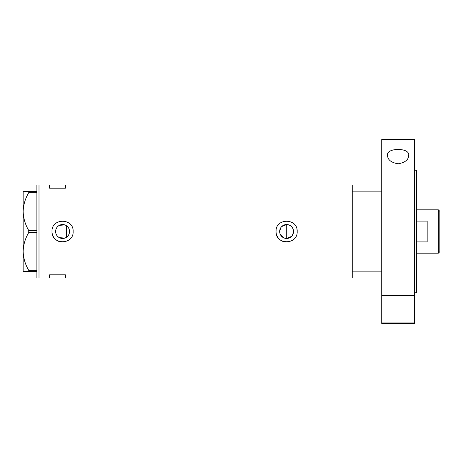 <?xml version="1.0" encoding="UTF-8"?>
<svg xmlns="http://www.w3.org/2000/svg" width="463" height="463" viewBox="0 0 463 463"><rect width="100%" height="100%" fill="white"/><g stroke="black" fill="none" stroke-linecap="round" stroke-linejoin="round"><path stroke-width="0.69" d="M291.568 236.379L286.719 238.451L285.341 238.335M284.022 237.953L280.202 234.191M279.797 232.877L279.693 232.189M69.317 233.178L69.062 233.994M68.269 235.482L67.743 236.142M292.413 235.331L293.565 231.5C293.172 227.327 290.891 225.006 286.719 224.549L281.73 226.546M279.658 231.5A6.957 6.957 0 0 0 286.614 238.457A6.957 6.957 0 0 0 293.565 231.5A6.957 6.957 0 0 0 286.614 224.543A6.957 6.957 0 0 0 279.658 231.5L280.856 227.599M55.618 231.5A6.957 6.957 0 0 0 62.569 238.457A6.957 6.957 0 0 0 69.525 231.5A6.957 6.957 0 0 0 62.569 224.543A6.957 6.957 0 0 0 55.618 231.5M55.682 232.438L55.873 233.369M56.185 234.255L56.613 235.094M57.788 236.547L58.512 237.149M59.31 237.641L64.803 238.086M52.053 230.464A10.568 10.568 0 0 0 52.001 231.5C51.341 245.118 73.779 245.153 73.137 231.5C73.796 217.865 51.347 217.865 52.001 231.5A10.568 10.568 0 0 0 60.468 241.86M276.098 230.464A10.568 10.568 0 0 0 276.046 231.5C275.387 245.118 297.825 245.153 297.182 231.5C297.836 217.865 275.387 217.865 276.046 231.5A10.568 10.568 0 0 0 284.508 241.86M381.726 191.867L352.239 191.867L352.239 277.997L65.422 277.997L65.422 274.831L49.57 274.831L49.57 277.997L36.89 277.997L36.89 185.003L39.002 185.003L39.002 277.997L39.002 185.003L49.57 185.003L49.57 188.169L65.422 188.169L65.422 185.003L352.239 185.003L352.239 271.133L381.726 271.133M64.803 224.914L59.31 225.359M58.512 225.851L57.788 226.453M56.613 227.912L56.185 228.751M55.873 229.631L55.682 230.562M297.182 231.5A10.568 10.568 0 0 0 296.974 229.434M73.137 231.5A10.568 10.568 0 0 0 72.934 229.434M66.481 237.253L66.481 225.747L67.147 226.268M67.748 226.858L68.709 228.242M69.062 229.006L69.317 229.816M36.89 271.393L28.741 271.393L28.741 270.369C25.233 264.46 23.37 258.151 23.15 251.45C23.347 244.829 25.21 238.52 28.741 232.524L28.741 230.476C25.233 224.567 23.37 218.258 23.15 211.55C23.347 204.935 25.21 198.627 28.741 192.631L28.741 191.607L23.15 191.607L23.15 271.393L28.741 271.393M28.741 270.369L36.89 270.369M36.89 232.524L28.741 232.524M28.741 230.476L36.89 230.476M36.89 192.631L28.741 192.631M28.741 191.607L36.89 191.607M286.719 238.451L286.719 224.549M438.368 209.837L439.85 211.313L439.85 251.687L438.368 253.163L438.368 209.837L416.602 209.837M416.602 241.912L427.17 241.912L427.17 221.088L416.602 221.088M387.537 155.446C385.835 147.471 410.316 147.425 408.673 155.446C408.534 159.799 405.021 162.588 398.128 163.821C391.218 162.606 387.681 159.816 387.537 155.446M414.489 170.205L416.602 170.205L416.602 292.795L414.489 292.795M414.489 231.5L414.489 295.411L381.726 295.411L381.726 139.56L414.489 139.56L414.489 231.5M414.489 322.925L414.489 323.44L381.726 323.44L381.726 322.925L414.489 322.925L414.489 295.411M381.726 322.925L381.726 295.411M438.368 253.163L416.602 253.163"/></g></svg>
